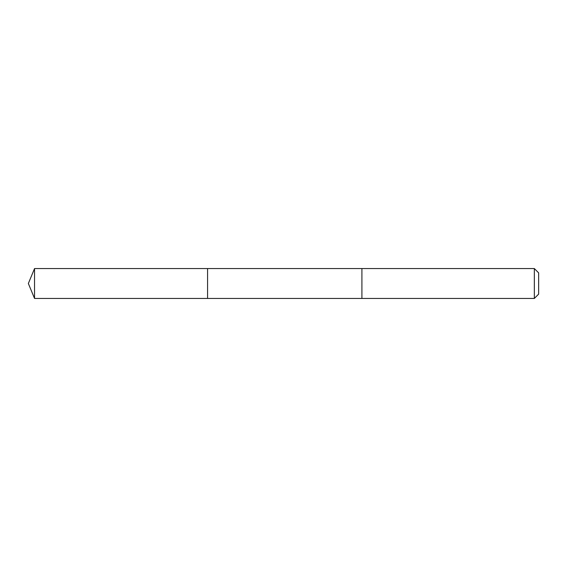 <?xml version="1.0" encoding="UTF-8"?>
<svg xmlns="http://www.w3.org/2000/svg" width="567" height="567" viewBox="0 0 567 567"><rect width="100%" height="100%" fill="white"/><g stroke="black" fill="none" stroke-linecap="round" stroke-linejoin="round"><path stroke-width="0.85" d="M207.579 298.433L207.579 268.567L34.537 268.567L34.537 298.433L207.579 298.433L207.579 268.567L361.909 268.567L361.909 298.433L34.537 298.433L28.35 283.5L34.537 298.433M361.909 297.285L361.909 298.433L534.341 298.433L534.341 268.567L361.909 268.567L361.909 297.285M534.341 268.567L538.65 272.876L538.65 294.124L534.341 298.433M28.35 283.5L34.537 268.567"/></g></svg>
